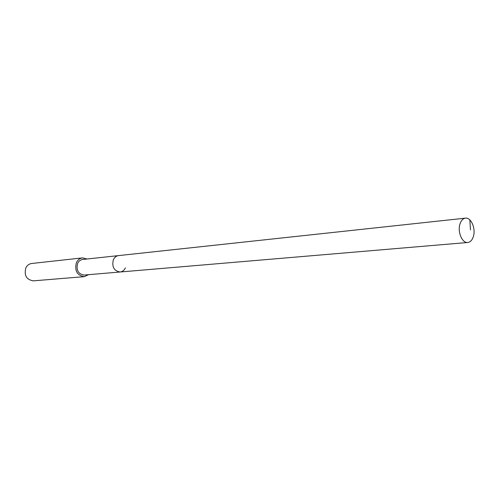 <?xml version="1.0" encoding="UTF-8"?>
<svg xmlns="http://www.w3.org/2000/svg" width="499" height="499" viewBox="0 0 499 499"><rect width="100%" height="100%" fill="white"/><g stroke="black" fill="none" stroke-linecap="round" stroke-linejoin="round"><path stroke-width="0.75" d="M473.37 236.526C472.216 240.144 470.351 242.134 467.781 242.483C462.23 243.369 457.321 231.86 459.978 224.007C461.132 220.483 462.953 218.531 465.436 218.15C471.062 217.177 475.971 228.654 473.37 236.526M113.354 259.705C111.714 266.84 113.965 270.938 120.109 271.999C113.965 270.938 111.714 266.84 113.354 259.705C114.502 257.297 116.223 255.931 118.525 255.607C116.223 255.931 114.502 257.297 113.354 259.705M465.436 218.15L82.684 259.474C80.433 259.792 78.748 261.096 77.626 263.385C76.004 270.165 78.193 274.051 84.181 275.049L467.781 242.483M125.424 267.844C124.263 270.321 122.492 271.706 120.109 271.999M88.61 274.675L84.294 276.646C77.083 275.436 74.457 270.751 76.409 262.593C77.763 259.836 79.784 258.27 82.485 257.883L87.1 259M82.485 257.883L31.711 263.491C29.117 263.852 27.164 265.312 25.854 267.863C23.952 275.423 26.459 279.752 33.383 280.85L84.294 276.646M470.482 229.945L469.84 219.897"/></g></svg>

